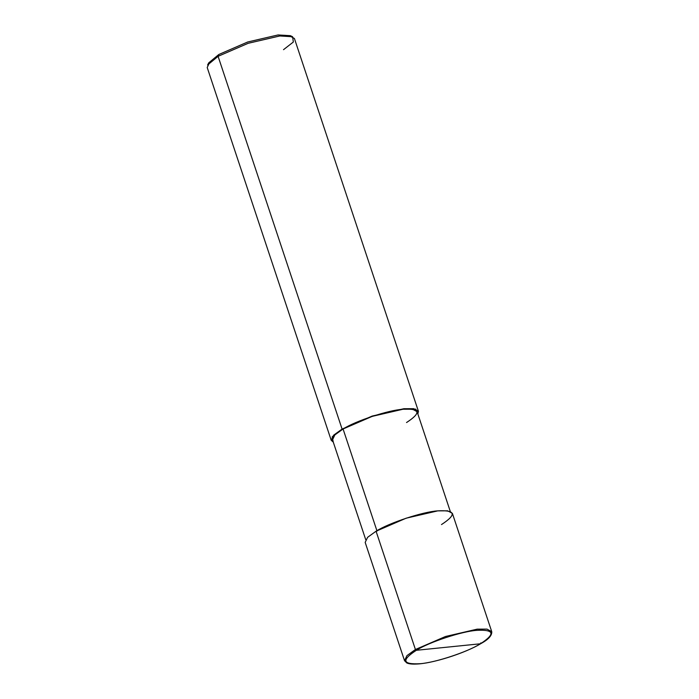 <?xml version="1.0" encoding="UTF-8"?>
<svg xmlns="http://www.w3.org/2000/svg" width="699" height="699" viewBox="0 0 699 699"><rect width="100%" height="100%" fill="white"/><g stroke="black" fill="none" stroke-linecap="round" stroke-linejoin="round"><path stroke-width="1.05" d="M441.497 524.565C456.901 514.508 455.661 509.938 437.775 510.864C422.886 511.747 388.941 522.939 376.062 531.214L415.416 649.511L416.351 650.288L480.475 643.779C467.849 651.887 434.595 662.853 419.994 663.718C402.467 664.618 401.252 660.144 416.351 650.288C401.252 660.144 402.467 664.618 419.994 663.718C434.595 662.853 467.849 651.887 480.475 643.779L416.351 650.288C428.976 642.18 462.24 631.214 476.832 630.349C494.359 629.449 495.574 633.923 480.475 643.779C495.574 633.923 494.359 629.449 476.832 630.349C462.24 631.214 428.976 642.18 416.351 650.288L415.416 649.511L406.949 655.627L404.529 660.686L406.949 655.627L415.416 649.511L445.499 636.501L477.129 629.161L487.02 629.117L491.738 631.678L487.02 629.117L477.129 629.161L445.499 636.501L415.416 649.511L376.062 531.214L406.145 518.195L437.775 510.864L447.666 510.82L452.384 513.381L491.738 631.678C492.07 635.54 488.383 639.559 480.659 643.718C464.669 653.373 432.375 663.578 416.255 664.05C412.008 664.251 408.871 663.893 406.827 662.975L404.529 660.686L365.175 542.389L367.595 537.33L376.062 531.214M406.94 662.696L404.529 660.686M480.851 642.862L480.475 643.779M491.004 634.736L491.738 631.678M291.3 36.261L278.071 34.95L247.708 41.992L218.831 54.487L218.088 56.322L342.091 429.081L343.069 428.985L377.041 531.109L343.069 428.985L372.252 416.359L402.93 409.247L412.524 409.203L417.102 411.694L450.305 511.502M365.717 539.645L332.514 439.828L334.865 434.918L343.069 428.985L342.091 429.081L333.624 435.197L331.204 440.265L333.283 442.144L332.165 436.875L342.091 429.081L372.174 416.071L403.804 408.732L415.8 409.177L417.871 414L418.413 411.257L413.694 408.688L403.804 408.732L372.174 416.071L342.091 429.081L218.088 56.322L207.594 65.007L208.756 62.823L218.831 54.487L208.756 62.823M331.204 440.265L207.201 67.497L209.621 62.438L218.088 56.322L248.171 43.303L279.801 35.972L289.692 35.929L294.41 38.489L418.413 411.257M406.538 422.537C421.488 412.786 420.282 408.356 402.93 409.247C388.487 410.103 355.564 420.955 343.069 428.985M283.523 49.673L293.344 42.019L292.593 36.732L279.801 35.972L248.171 43.303L218.088 56.322L218.831 54.487L247.708 41.992L278.071 34.95L290.356 35.684L292.593 36.732"/></g></svg>
